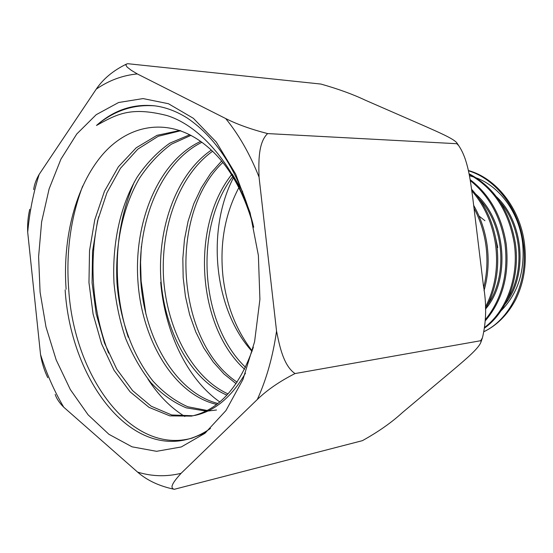 <?xml version="1.0" encoding="UTF-8"?>
<svg xmlns="http://www.w3.org/2000/svg" width="553" height="553" viewBox="0 0 553 553"><rect width="100%" height="100%" fill="white"/><g stroke="black" fill="none" stroke-linecap="round" stroke-linejoin="round"><path stroke-width="0.83" d="M500.949 310.897C517.829 293.761 525.067 271.288 522.675 243.486C519.329 213.05 499.967 186.575 476.43 177.935M473.99 177.064L469.421 175.75M484.331 331.524C497.334 325.026 507.758 314.45 515.59 299.795C524.057 282.535 526.988 263.532 524.368 242.795C519.82 207.907 496.013 178.004 468.329 170.497M468.391 170.78C495.619 178.792 518.776 208.46 523.276 242.864C528.91 280.468 511.221 318.528 484.345 331.441M484.933 327.791C507.219 311.664 520.345 277.046 515.375 243.341C509.652 210.278 494.202 187.087 469.02 173.753M469.138 174.319C493.656 187.93 508.698 210.963 514.255 243.41C519.129 276.535 506.61 310.606 485.022 327.093M485.52 320.533C502.684 300.224 509.569 274.682 506.182 243.901C501.716 216.085 489.702 194.67 470.14 179.67M470.306 180.624C489.135 195.721 500.714 216.838 505.034 243.97C508.387 273.956 501.896 299.09 485.562 319.371M485.465 308.989C495.951 289.931 499.712 268.426 496.739 244.474C493.483 222.624 485.119 204.244 471.647 189.333M471.861 190.875C484.552 205.619 492.453 223.509 495.564 244.544C498.453 267.59 495.059 288.466 485.382 307.185M484.006 290.76C488.154 276.134 489.184 260.898 487.089 245.062C485.029 230.649 480.557 217.426 473.672 205.377M474.011 208.198C480.039 219.555 483.999 231.866 485.88 245.138C487.836 259.792 487.096 273.991 483.661 287.74M497.748 247.523L495.716 238.322M484.94 220.688L479.029 216.078M507.889 298.523C525.129 271.426 521.977 227.553 500.285 202.191M487.919 304.33C507.951 275.657 504.35 225.887 479.52 199.211M505.069 304.157C527.997 276.037 524.161 222.479 496.414 196.695M485.472 309.134C510.854 279.818 506.41 220.647 475.78 194.158M257.325 399.48C266.518 379.192 272.926 356.388 276.548 331.074L259.046 177.057C249.977 154.176 238.855 134.669 225.672 118.542L137.31 73.929C122.628 75.339 108.941 80.413 96.243 89.137L39.166 174.368C33.394 192.651 29.572 211.923 27.691 232.17L40.528 354.508C46.542 373.614 54.284 391.178 63.74 407.202L137.6 472.11C151.909 476.486 166.405 476.886 181.073 473.327L257.325 399.48C267.134 389.989 279.694 381.349 295.012 373.565L480.709 340.717L482.43 337.848C486.384 321.445 486.681 303.804 483.329 284.913L472.753 197.829C470.292 180.202 468.121 159.52 458.741 145.681L456.854 143.711L457.068 143.186C454.531 139.073 438.405 132.202 425.914 126.623L365.464 100.259C353.014 94.335 338.159 88.936 320.892 84.056L127.805 63.706L126.589 64.017L125.842 65.005L127.093 67.058L131.268 70.286L137.31 73.929M258.382 255.431L250.101 212.732L235.702 174.16L216.313 142.107L193.37 118.307L168.444 103.722L143.068 98.579L118.612 102.505L96.208 114.685L76.756 134.006L60.906 159.202L49.099 188.939L41.62 221.884L38.606 256.73L40.093 292.191L46.003 326.996L56.171 359.885L70.342 389.589L88.1 414.812L108.913 434.299L132.043 446.824L156.547 451.317L181.28 446.955L204.9 433.324L225.949 410.561L242.947 379.489L254.594 341.685L259.91 299.408L258.382 255.431M225.672 118.542C237.085 124.307 251.069 129.319 267.624 133.584L456.854 143.711M96.243 89.137C103.231 78.844 113.275 70.508 126.374 64.127M33.698 189.61C34.224 184.847 36.049 179.766 39.166 174.368M27.691 232.17C27.346 224.165 28.03 216.541 29.744 209.297M47.752 377.692C44.295 370.524 41.883 362.796 40.528 354.508M63.74 407.202C59.392 402.867 56.537 398.602 55.176 394.413M181.073 473.327C174.9 480.246 168.458 487.857 174.306 489.294L362.381 440.672C378.273 431.858 391.579 422.527 402.301 412.676L454.939 368.464C465.647 359.27 479.216 348.086 481.082 341.713L480.709 340.717M174.306 489.294C159.292 486.149 147.057 480.419 137.6 472.11M276.548 331.074C279.721 347.229 283.8 365.844 295.012 373.565M267.624 133.584C258.382 142.377 258.541 160.923 259.046 177.057M238.868 187.64C224.905 214.101 219.61 243.679 222.97 276.369C226.377 305.249 236.11 330.1 252.168 350.92M141.34 246.486L140.573 262.44L141.133 281.124L145.971 314.311M134.407 181.813C120.665 213.665 115.176 248.276 117.955 285.666C119.407 303.597 122.849 320.788 128.282 337.247M98.621 216.817C93.45 239.815 91.846 263.408 93.803 287.608C95.766 310.779 100.694 332.609 108.588 353.097M82.68 186.05C70.563 218.2 65.904 252.721 68.724 289.62C74.04 375.287 129.354 452.838 189.313 438.805M253.039 224.242C239.843 174.326 217.958 138.955 187.384 118.121C176.628 111.326 165.748 107.234 154.743 105.83C133.176 103.57 113.759 110.116 96.492 125.455C116.496 114.547 129.955 106.224 166.812 115.501C203.981 126.9 240.182 173.213 253.675 227.048M154.84 105.844C133.314 104.247 113.863 110.78 96.492 125.455M219.755 401.92C186.942 378.86 164.87 331.8 160.695 282.23M147.872 378.957C158.289 395.195 170.614 407.706 184.847 416.485M210.465 428.471C203.435 433.386 196.17 436.891 188.67 438.985C127.861 456.218 70.57 377.416 65.136 289.91M192.23 438.059L205.785 432.605M252.023 351.349C213.582 309.037 206.373 229.854 233.394 177.803M231.507 174.755C190.163 227.242 197.573 326.885 244.613 369.273M221.573 161.054L210.679 173.386L201.361 187.744L193.785 203.767L188.117 221.152L184.467 239.532L182.836 258.458L183.167 277.558L185.435 296.443L189.644 314.719L195.783 331.966L203.691 347.809L213.175 361.939L224.041 374.028L236.11 383.699M211.301 150.119C176.372 174.091 157.481 227.49 160.875 279.465C164.69 331.323 190.75 379.87 226.91 395.119M200.677 141.388C158.538 160.951 133.653 221.884 137.932 281.249C141.851 340.904 174.658 394.897 216.652 404.395M189.852 134.718L169.84 143.165C157.487 151.916 146.614 163.211 137.22 177.05C119.801 206.359 111.996 245.014 114.022 283.413C115.867 302.553 119.718 320.858 125.572 338.312C132.444 354.985 140.891 369.763 150.9 382.648C161.704 394.123 173.497 402.529 186.285 407.858L205.972 411.073M207.956 411.024L216.513 410.001M179.995 130.453L157.038 135.319L136.183 147.803L118.377 166.812L104.441 191.331L94.77 219.79L89.531 250.668L88.964 282.59L93.091 314.083L101.552 343.766L114.008 370.213L130.093 391.821L149.027 407.374L169.847 415.877L191.435 416.112C218.829 410.174 239.463 387.218 253.35 347.236M232.689 176.642C193.315 228.831 200.449 324.742 245.567 367.33M222.783 162.541C166.93 215.269 176.753 342.563 237.161 382.151M212.539 151.294C178.536 175.667 160.308 228.161 163.626 279.217C167.386 330.162 192.658 377.962 228.036 393.902M201.9 142.28C160.716 162.61 136.591 222.583 140.787 281.007C144.658 339.708 176.587 392.941 217.847 403.469M191.027 135.333L171.416 144.174C159.34 153.057 148.716 164.379 139.556 178.142C122.572 207.244 114.996 245.318 116.987 283.122C119.96 320.899 133.079 356.222 153.057 381.183C163.626 392.671 175.197 401.195 187.757 406.752L207.147 410.471M180.762 130.722L158.234 136.273L137.842 149.123L120.485 168.264L106.95 192.686L97.584 220.861L92.551 251.332L92.075 282.79L96.187 313.807L104.524 343.06L116.773 369.176L132.575 390.618L151.183 406.206L171.679 414.971L193.011 415.773M194.587 415.49C214.523 411.363 231.479 397.261 245.449 373.192M242.684 191.767L232.295 174.126M253.716 227.242C243.514 190.46 227.843 163.405 206.704 146.089C171.437 116.628 129.934 123.043 102.713 154.432C75.422 186.14 62.448 238.308 66.104 289.233M192.112 438.094L188.559 439.02M482.43 337.848L481.082 341.713M457.068 143.186L458.741 145.681"/></g></svg>
